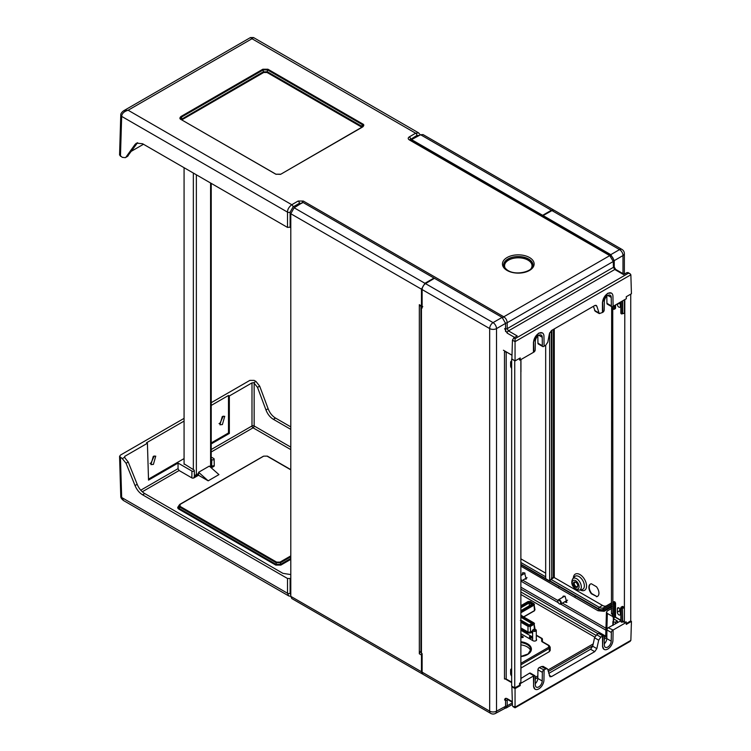 <?xml version="1.0" encoding="UTF-8"?>
<svg xmlns="http://www.w3.org/2000/svg" width="751" height="751" viewBox="0 0 751 751"><rect width="100%" height="100%" fill="white"/><g stroke="black" fill="none" stroke-linecap="round" stroke-linejoin="round"><path stroke-width="1.13" d="M542.325 332.909L538.533 333.191L533.445 342.099L533.445 352.341L520.227 359.973L519.561 359.579M596.21 305.385L594.726 305.563L551.487 330.524L549.432 333.594L547.798 342.174L545.742 345.244L544.1 346.192L543.949 336.213A7.322 4.224 120 0 0 542.438 332.965A7.322 4.224 120 0 0 538.777 333.331A7.322 4.224 120 0 0 533.604 342.184L533.905 352.078A1.831 1.061 120 0 0 535.2 349.863L535.322 341.226A4.881 2.816 120 0 1 537.481 336.354A4.881 2.816 120 0 1 541.218 335.077A4.881 2.816 120 0 1 542.222 337.246L538.833 335.284M611.323 293.068L607.531 293.35L602.452 302.259L602.452 312.5L599.27 313.599L596.838 306.22L595.28 305.319M624.072 274.265L615.679 269.421A1.831 1.061 -60 0 0 614.769 269.506L508.446 330.891L507.197 328.656L507.197 322.723C506.991 320.198 505.855 318.227 503.79 316.8L609.765 255.612A1.831 1.061 -60 0 1 610.685 255.528L410.206 139.78A1.831 1.061 -60 0 0 409.286 139.874L609.765 255.612L613.257 261.498A1.831 1.051 -1.7 0 0 613.792 260.719L613.961 266.549A1.831 1.051 178.3 0 1 613.426 267.318L614.769 269.506L623.537 274.575L626.991 272.585L630.108 273.758L630.859 274.791L631.431 293.744L626.259 296.729L626.315 298.72L613.098 306.352L612.947 296.373A7.322 4.224 120 0 0 611.436 293.125A7.322 4.224 120 0 0 607.775 293.491A7.322 4.224 120 0 0 602.602 302.353L602.903 312.238A1.831 1.061 120 0 0 604.198 310.022L604.33 301.386A4.881 2.816 120 0 1 606.479 296.523A4.881 2.816 120 0 1 610.216 295.246A4.881 2.816 120 0 1 611.22 297.405L607.831 295.453M302.062 202.864A1.831 1.061 -60 0 1 303.31 201.052L298.138 201.052A1.831 1.061 60 0 1 299.433 203.268L302.015 203.268M505.554 323.005A1.831 1.023 180 0 0 507.197 322.723L613.257 261.498L613.426 267.318L507.197 328.656A1.831 1.023 180 0 1 505.564 328.929M409.286 139.874C407.868 138.879 407.868 137.884 409.286 136.879A1.831 1.061 -120 0 1 410.581 139.095L410.609 140.015M362.742 126.91C364.122 125.558 364.122 124.572 362.742 123.971L267.929 69.233L262.831 69.233L180.953 116.499C179.573 117.86 179.573 118.836 180.953 119.447L275.777 174.185L280.865 174.185L362.742 126.91L362.742 123.971M181.244 119.409L263.263 71.843L267.506 71.843L361.813 126.29L362.32 124.628L267.506 69.89L267.929 69.233M362.63 126.863L363.174 126.121M181.911 119.784L263.685 72.5L267.084 72.5L361.391 126.947L361.813 126.29L362.451 126.872L280.865 174.185M280.442 174.354L275.777 174.185M276.199 174.354L180.953 119.447M267.084 72.5L267.506 69.89L263.263 69.89L181.385 117.156L180.531 118.649M182.315 119.484L180.953 116.499M263.685 72.5L262.831 69.233M410.055 139.714L416.936 135.433A1.831 1.061 -120 0 0 415.641 133.218L409.286 136.879M420.288 134.917L418.701 132.918L415.641 133.218L251.989 38.733L253.519 37.55L418.711 132.918M290.797 227.027L287.52 227.422L142.577 143.741L136.429 143.15L135.03 144.455L137.189 143.206L127.407 156.461M544.1 346.192L543.649 346.455A1.831 1.061 120 0 1 542.729 346.54A1.831 1.061 120 0 1 542.353 345.732L542.222 337.246M612.872 306.483L612.872 308.426A0.854 0.498 0 0 0 613.116 308.783L613.116 306.342L612.647 306.615A1.831 1.061 120 0 1 611.736 306.708A1.831 1.061 120 0 1 611.352 305.892L611.22 297.405M542.729 346.54L538.317 343.996A1.831 1.061 -60 0 1 537.941 343.179L537.829 336.016M611.736 306.708L607.315 304.155A1.831 1.061 -60 0 1 606.939 303.338L606.827 296.185M630.859 274.791L515.055 341.649L515.055 360.931L511.882 359.1L512.454 340.147L513.768 337.95L517.223 335.96L508.446 330.891A1.831 1.061 -60 0 0 507.16 333.106L504.616 328.656M520.227 359.973L520.227 357.945L515.055 360.931M596.266 305.413L596.838 306.22M512.454 340.147L515.055 341.649L515.055 338.692L513.768 337.95M512.004 355.185L503.414 350.229M626.991 272.585L628.258 273.289M128.214 155.757L125.351 157.654L122.282 157.353L119.569 155.025L120.77 115.081A3.051 1.755 1.7 0 0 121.662 116.377C121.925 113.485 124.075 111.448 128.13 110.237L123.558 110.819C121.559 112.397 120.629 113.823 120.78 115.081A3.051 1.755 1.7 0 1 120.78 115.034M126.055 156.997L135.03 144.455M137.602 142.699L137.189 143.206M131.481 151.186L143.479 144.258M123.577 110.81L250.468 37.55L251.989 38.733L128.13 110.237L291.782 204.723C288.891 207.013 287.464 209.491 287.52 212.139L287.52 227.422M595.177 311.233L593.403 306.324M533.172 629.62L533.172 629.62A1.831 1.061 0 0 0 532.628 630.371A1.831 1.061 0 0 0 533.172 631.112A1.831 1.061 0 0 0 535.754 631.112A1.831 1.061 0 0 0 536.289 630.371A1.831 1.061 0 0 0 535.754 629.62L535.538 629.498A1.521 0.882 0 0 0 533.388 629.498L533.388 629.498A1.521 0.882 0 0 0 533.388 630.746A1.521 0.882 0 0 0 535.538 630.746A1.521 0.882 0 0 0 535.538 629.498L535.754 629.62M602.602 646.16L602.903 635.919L598.491 633.375L596.66 634.745L600.8 637.13L602.452 636.181L602.602 646.16A7.322 4.224 120 0 0 604.114 649.408A7.322 4.224 120 0 0 607.775 649.042A7.322 4.224 120 0 0 612.947 640.181L613.098 630.033L626.315 622.401L625.649 622.016M520.227 683.654L520.227 685.607L519.561 685.222L519.561 683.26L520.227 683.654L533.445 676.022L533.604 685.992A7.322 4.224 120 0 0 535.116 689.24A7.322 4.224 120 0 0 538.777 688.883A7.322 4.224 120 0 0 543.949 680.021L544.1 669.873L545.742 668.916L541.602 666.531L539.227 667.583L544.1 669.873M505.564 700.383A1.831 1.089 0 0 0 507.197 700.082L507.404 699.416M211.303 467.873L213.828 466.418A1.521 0.882 0 0 0 214.27 465.78L214.129 459.058A1.38 0.798 0 0 0 213.725 458.504L211.219 457.059M198.602 472.276L209.294 466.108L218.954 474.604L208.177 480.828L198.602 472.276L198.527 474.501L193.974 477.11A1.511 0.873 0 0 0 194.415 476.491L194.293 470.511A1.38 0.798 0 0 0 193.889 469.957L184.07 463.808M140.766 490.187L178.043 468.662L178.043 463.067L191.937 471.084L191.834 477.871A1.521 0.882 0 0 0 193.983 477.871L198.517 475.252L208.177 480.828M191.834 477.871L179.104 470.52L178.043 468.662M523.907 616.89L534.543 610.751L534.543 609.155M534.543 629.92L534.543 628.324M520.875 628.099L527.906 632.154L530.666 632.154L532.628 631.018M178.804 506.165C177.377 507.169 177.377 508.155 178.804 509.103L275.777 565.09L280.865 565.09L280.442 564.433L290.797 558.453M534.543 610.751L534.459 609.108M534.984 609.803L533.961 603.701L534.459 610.601L523.738 616.787M534.459 629.779L534.459 628.287M534.984 628.981L533.961 622.879L534.402 629.244M527.906 632.154L530.582 632.013L532.628 630.831M520.875 616.261L532.806 623.152L529.286 625.179L520.659 620.448M529.286 605.804L529.286 601.945L532.806 603.973L520.875 610.863M531.943 604.452L532.806 603.973L531.943 604.452M520.875 627.902L527.991 632.013L527.991 626.325L530.582 626.325L533.961 624.363L533.529 622.654L520.875 615.341M275.777 565.09L276.199 564.433L280.442 564.433L280.442 562.771L276.199 562.771L276.621 562.114L180.08 506.371L180.08 504.409L263.685 456.148L267.084 456.148L290.797 469.835M178.804 509.103L179.226 508.446L276.199 564.433L276.199 562.771L179.658 507.028L178.822 505.479L180.08 504.409M263.263 456.308L179.78 504.381L178.372 506.963L179.226 508.446L180.08 506.371M532.215 638.021L528.713 638.256M512.417 704.382L506.221 707.958L507.197 705.809A1.831 1.089 180 0 1 505.564 706.109M126.055 463.254L122.282 458.626L124.488 457.35L128.214 462.006L126.055 463.254L135.03 485.559C136.785 489.736 139.301 492.825 142.577 494.806L287.52 578.495L290.111 578.495L290.111 593.252A1.831 1.089 180 0 1 287.52 593.252L288.75 595.937L290.797 596.36L421.471 671.769L422.841 674.163M290.111 578.495L290.797 578.092M564.461 601.927L566.817 602.471L565.071 596.266L563.222 596.097L562.461 597.449M611.661 606.968L604.151 611.305L598.003 610.723L520.875 566.188M524.742 579.04L526.282 579.059L524.527 572.863L522.687 572.684L521.945 575.022M603.363 610.488L606.451 609.972M290.797 426.887L275.514 418.063L273.355 419.302C270.088 417.321 267.619 414.205 265.967 409.971L257.509 387.356L253.763 382.719L255.969 381.442L254.148 380.391L249.839 380.391L211.219 402.686M290.797 429.375L273.355 419.302M290.797 574.581L282.949 573.36L144.736 493.567C141.46 491.576 138.944 488.497 137.189 484.32L128.214 462.006M611.661 608.47L607.343 610.948L606.451 612.159L607.343 613.436L612.872 616.627M613.379 602.443L613.379 601.701L614.553 601.692L613.708 602.537A0.854 0.488 -120.9 0 0 613.116 602.875A0.854 0.498 0 0 0 612.872 603.222L612.872 616.674A0.854 0.498 0 0 0 613.116 617.022A0.854 0.498 120 0 0 613.342 617.435L613.285 625.142M613.501 620.833L613.539 619.566L613.539 620.805M613.379 620.899L613.36 622.128L615.491 622.119L617.378 621.03L613.98 619.077L613.98 617.557M613.332 619.444L613.98 619.077M611.455 613.548L611.661 306.661M620.852 620.777L608.235 627.742L613.098 630.033M614.938 617.078L620.852 620.486M533.604 685.992L533.905 675.759L529.483 673.206L520.95 678.453M612.647 630.296A1.831 1.061 120 0 0 611.352 632.511L611.22 641.147A4.881 2.816 120 0 1 609.07 646.01A4.881 2.816 120 0 1 605.334 647.296A4.881 2.816 120 0 1 604.33 645.128L604.198 636.641A1.831 1.061 120 0 0 603.813 635.834A1.831 1.061 120 0 0 602.903 635.919M598.491 633.375A1.831 1.061 -60 0 1 599.401 633.281L603.813 635.834M604.302 643.804A4.881 2.816 120 0 0 606.808 638.594L606.939 629.958A1.831 1.061 -60 0 1 608.235 627.742M535.303 683.635A4.881 2.816 120 0 0 537.81 678.435L537.941 669.798A1.831 1.061 -60 0 1 539.227 667.583M529.483 673.206A1.831 1.061 -60 0 1 530.403 673.121L534.815 675.665A1.831 1.061 120 0 0 533.905 675.759M534.815 675.665A1.831 1.061 120 0 1 535.2 676.482L535.322 684.968A4.881 2.816 120 0 0 536.336 687.127A4.881 2.816 120 0 0 540.063 685.851A4.881 2.816 120 0 0 542.222 680.979L542.353 672.342A1.831 1.061 120 0 1 543.649 670.136M513.768 706.447L515.055 707.217L630.859 640.359L631.431 621.406L630.633 620.946M626.315 622.401L626.259 624.391L631.431 621.406M602.452 646.067L604.011 649.343M600.8 637.13L598.697 640.162L596.838 648.62L594.726 651.652L590.586 649.258L592.699 646.226L594.548 637.777L596.66 634.745M549.882 676.726L551.487 676.613L594.726 651.652M549.967 676.773L547.798 669.545L547.263 668.756L545.742 668.916M533.445 685.907L535.012 689.174M515.055 707.217L515.055 688.592L520.227 685.607M630.859 640.359L630.08 641.401L515.055 707.808L512.849 706.531M512.37 686.48L511.882 686.761L515.055 688.592M511.666 682.65L505.01 678.81M504.616 700.082C504.756 698.411 505.611 697.942 507.16 698.674L512.332 701.659M512.454 705.715L511.882 686.761M255.969 381.442L259.668 386.108L268.116 408.722C269.778 412.956 272.247 416.073 275.514 418.063M211.219 451.98L253.068 427.817A1.521 0.882 120 0 0 254.148 425.967L254.148 382.897M290.797 449.596L253.068 427.817A1.521 0.882 60 0 1 251.989 425.967A1.521 0.845 180 0 1 254.148 425.967L290.797 447.127M211.219 449.511L251.989 425.967L251.989 382.879L253.763 382.719M251.989 382.879L229.346 395.955L229.346 433.449L211.219 443.916M178.043 463.067L148.529 480.105L147.412 443.259L124.769 456.326L124.807 457.612M211.219 459.312L211.773 459.631A1.38 0.798 0 0 0 213.284 459.809A1.38 0.798 0 0 0 214.129 459.058M211.219 465.395L211.679 465.658A1.511 0.873 0 0 0 213.81 465.658L210.787 467.422M198.517 475.252L198.527 474.501M191.937 471.084A1.38 0.798 0 0 0 193.448 471.262A1.38 0.798 0 0 0 194.293 470.511M124.488 457.35L124.769 456.326L124.488 457.35M184.07 418.363L120.46 455.087L119.569 456.364L122.282 458.626M123.577 500.579L121.662 497.5A3.051 1.755 178.3 0 1 120.77 496.308L119.569 456.401M154.255 455.96L151.026 463.02L150.05 463.423M223.263 416.12L220.024 423.188L219.048 423.583M222.277 416.523L224.737 416.289L222.399 424.559L219.94 424.784L222.277 416.523M211.219 442.921L228.492 432.951L228.492 395.458L211.219 405.427M184.07 421.095L146.548 442.761L147.412 443.259M184.07 458.589L148.501 479.129M153.401 464.39L150.942 464.625L153.279 456.355L155.739 456.129L153.401 464.39M228.492 432.951L229.346 433.449M228.492 395.458L229.346 395.955M617.378 622.786L617.378 621.03M541.602 666.531L543.198 666.419M548.774 673.394L590.586 649.258M198.564 473.487L196.358 474.754A2.131 1.23 180 0 1 194.387 475.092M211.219 183.366L211.219 465.667A2.131 1.23 180 0 1 210.59 466.54L210.111 466.822M184.07 167.698L184.07 464.287M411.548 139.62L420.607 134.748L423.029 134.57L553.74 210.027L551.403 210.261L542.654 215.312L411.548 139.62L411.548 140.559M542.654 216.25L542.654 215.312M520.875 564.348L550.399 581.405L549.648 580.964L549.648 332.815M551.769 578.364L551.347 330.609M520.875 558.838L545.677 573.154M527.052 577.707L520.875 581.274A2.441 1.408 -120 0 0 520.875 578.627M520.875 564.273L545.677 578.589L545.677 345.282M422.503 674.013L291.792 598.547L290.797 596.322L290.797 213.744L421.471 289.191L424.925 283.287L433.984 278.058L302.878 202.366L294.129 207.774L290.797 213.744M421.978 653.567L421.471 655.022L419.321 653.774A1.831 1.061 -60 0 1 420.607 651.53L420.917 651.361M421.471 671.769L421.471 655.022M433.984 278.565L433.984 278.058M421.471 289.191L421.471 305.939L419.321 304.699A1.831 1.061 120 0 0 419.696 305.535L421.865 306.784M422.794 306.699L421.471 305.939L422.794 306.699M419.321 304.699L419.321 653.774M422.118 289.567L422.118 308.06L421.452 307.666L421.452 653.257L422.118 653.652L422.118 672.145L489.671 711.141L489.671 328.562L422.118 289.567A4.881 2.816 -60 0 1 425.507 283.625L434.416 278.302L502.119 317.391L505.564 323.371L505.564 331.538M505.564 698.383L505.564 706.306L504.512 708.568L495.435 713.45A4.881 2.816 61.7 0 0 496.514 711.178L496.514 328.6A4.881 2.816 180 0 1 489.671 328.562A4.881 2.816 -60 0 1 493.06 322.62A4.881 2.722 60 0 1 496.514 328.6L505.564 323.371M505.564 706.306L496.514 711.178A4.881 2.816 0 0 1 489.671 711.141A4.881 2.816 -60 0 0 490.685 713.375L423.132 674.379A4.881 2.816 -60 0 1 422.118 672.145M421.452 653.257A1.831 1.061 180 0 1 420.917 652.516L420.917 306.924A1.831 1.061 0 0 0 421.452 307.666M421.17 306.38A1.831 1.061 0 0 0 420.917 306.924M511.994 355.242L506.193 351.89L504.484 351.9L505.404 351.374M511.882 358.969L514.848 360.809M519.561 685.25L514.735 687.85L511.666 686.076L511.666 359.1M506.193 351.89L506.193 679.007L504.484 678.979L504.484 351.9M506.193 679.007L511.666 682.161M511.666 676.06A2.45 1.418 60 0 1 510.624 673.619L510.624 670.136A2.45 1.418 60 0 1 511.206 668.972A2.45 1.418 60 0 1 511.666 668.897M511.666 368.309A2.45 1.418 60 0 1 510.624 365.878L510.624 362.386A2.45 1.418 60 0 1 511.206 361.222A2.45 1.418 60 0 1 511.666 361.156M519.561 683.26L520.875 682.499L520.875 359.598M520.875 680.246A0.854 0.498 0 0 0 520.95 680.04L520.95 666.597A0.854 0.498 0 0 0 520.875 666.39M520.002 359.842L519.561 360.076L519.561 358.33M514.735 687.85L514.735 360.874M621.321 313.796A0.854 0.498 -60 0 1 621.096 313.383A0.854 0.498 180 0 1 620.852 313.036L620.852 313.036A0.854 0.854 0 0 0 621.274 313.777L621.359 313.824A0.854 0.498 -60 0 1 621.18 313.43L621.18 301.686M620.382 613.999A2.131 1.23 60 0 1 619.875 615.003A2.131 1.23 60 0 1 618.88 614.872A2.131 1.23 60 0 1 617.369 612.253L617.369 608.77A2.131 1.23 60 0 1 617.744 607.831A2.131 1.23 60 0 1 618.88 607.897A2.131 1.23 60 0 1 620.382 610.507L620.382 613.999M620.317 302.184A2.131 1.23 60 0 1 620.382 302.766L620.382 306.248A2.131 1.23 60 0 1 619.875 307.262A2.131 1.23 60 0 1 618.88 307.121A2.131 1.23 60 0 1 617.369 304.512L617.369 303.892M598.519 608.892A1.22 0.704 120 0 0 598.772 609.446L550.455 581.556A1.22 0.704 -60 0 1 550.201 580.992L598.519 608.892A9.819 5.67 -120 0 0 603.428 609.38L611.624 604.649A7.867 4.544 60 0 1 611.661 604.63A1.22 0.995 60 0 0 611.661 604.705M611.661 604.489A7.989 4.609 -120 0 0 611.567 604.536L603.363 609.268A9.697 5.595 60 0 1 598.519 608.789L550.201 580.992M550.201 580.898A1.22 0.704 -60 0 1 551.018 579.425L554.088 577.472M575.153 596.501L575.247 595.872M558.828 587.075L558.753 586.353M559.26 603.729L559.26 603.729A1.981 1.145 -120 0 0 560.659 602.922A1.981 1.145 -120 0 0 559.26 600.49A1.981 1.145 -120 0 0 557.862 601.298A1.981 1.145 -120 0 0 559.26 603.729L559.579 603.917A2.441 1.408 -120 0 0 560.8 604.039A2.441 1.408 -120 0 0 561.175 602.077A2.441 1.408 -120 0 0 559.579 599.927A2.441 1.408 -120 0 0 558.359 599.814A2.441 1.408 -120 0 0 557.862 600.931A2.441 1.408 -120 0 0 557.862 601.129M614.243 267.647L614.243 260.625L610.798 254.655L543.086 215.556L543.086 216.495M611.661 613.201L611.455 613.82M551.347 578.12L554.266 577.566L602.396 605.372A8.252 4.759 -120 0 0 606.526 605.775L603.579 607.747A8.477 4.891 60 0 1 599.336 607.324L551.018 579.425M611.661 602.809L606.526 605.775M596.472 596.716A7.106 4.102 -120 0 0 597.467 596.407A7.106 4.102 -120 0 0 596.472 586.738L591.356 583.78A7.106 4.102 -120 0 0 590.361 584.1A7.106 4.102 -120 0 0 591.356 593.769L596.82 596.519A7.106 4.102 -120 0 0 597.636 596.294M598.772 609.446C601.654 610.723 603.616 610.929 604.649 610.075L604.649 610.075A11.04 6.374 -120 0 0 604.855 609.962L611.661 606.292M624.363 274.096L624.363 253.622A4.881 2.816 180 0 1 622.992 255.575A4.881 2.91 -120 0 0 619.537 249.604A4.881 2.816 -60 0 1 621.922 249.398L554.369 210.393A4.881 2.816 -60 0 0 551.985 210.599L543.086 215.556M551.872 330.299L551.872 578.42M630.737 294.139L630.737 620.87L626.278 623.63M619.725 302.522L619.725 302.878A2.45 1.418 -120 0 0 620.382 304.831M619.725 608.695L619.725 610.629A2.45 1.418 -120 0 0 620.382 612.581M615.538 304.944L615.538 308.201L614.928 308.548M612.872 615.604L612.732 306.568M614.553 601.692L615.538 602.959L614.412 603.626A0.854 0.488 -120.9 0 0 613.802 602.584A0.854 0.498 120 0 0 613.201 603.626L613.201 617.069A0.854 0.498 0 0 0 614.412 617.069L614.412 603.626A0.854 0.498 180 0 1 613.201 603.626L613.201 617.069A0.854 0.498 -60 0 0 613.379 617.463A0.854 0.854 0 0 0 614.224 617.472A0.854 0.498 60.9 0 1 613.802 617.425A0.854 0.498 -60 0 1 613.379 617.463L613.295 617.416A0.854 0.854 0 0 1 612.872 616.674M614.928 616.796L615.538 616.449L615.538 602.959M620.852 620.213L615.182 616.937M622.222 606.817L622.823 606.47L624.372 608.047L622.654 608.075A0.854 0.488 -120.9 0 0 622.035 607.033L622.222 606.817M624.804 299.593L624.372 621.537A1.22 0.704 0 0 0 622.654 621.537L622.391 621.678A0.854 0.498 60.9 0 1 621.781 622.035A0.854 0.498 -60 0 1 621.18 621.678A0.854 0.498 0 0 0 622.391 621.678L622.391 608.235A0.854 0.488 -120.9 0 0 621.781 607.193A0.854 0.498 -60 0 0 621.18 608.235L621.096 608.179A0.854 0.498 -60 0 1 621.687 607.146A0.854 0.488 59.1 0 0 621.265 607.099A0.854 0.854 0 0 0 620.852 607.831L620.852 607.831A0.854 0.498 180 0 1 621.096 607.484A0.854 0.488 59.1 0 1 621.265 607.099L622.391 606.423M624.372 299.846L624.372 313.317L622.391 313.43A0.854 0.498 180 0 1 621.18 313.43L621.096 301.733M622.316 313.73A0.854 0.498 -119.1 0 0 622.457 313.683L622.203 313.834A0.854 0.498 -119.1 0 1 621.781 313.787A0.854 0.498 -60 0 1 621.359 313.824A0.854 0.854 0 0 0 622.203 313.834A0.854 0.498 -119.1 0 0 622.391 313.43L622.391 300.991M623.668 313.477L622.457 313.683A0.854 0.498 -119.1 0 0 622.654 313.289L622.654 300.841M613.201 306.295L613.201 308.83A0.854 0.498 0 0 0 614.412 308.83A0.854 0.498 60.9 0 1 613.802 309.187A0.854 0.498 120 0 1 613.201 308.83L613.116 308.783A0.854 0.498 120 0 0 613.342 309.187M611.783 613.511L612.732 615.529M624.804 622.495L626.081 621.762L626.081 622.26M624.241 622.166L622.063 621.875L622.654 621.537L622.391 608.235A0.854 0.498 180 0 1 621.18 608.235L621.096 621.631A0.854 0.498 120 0 0 621.321 622.044M620.852 621.284L620.852 607.831A0.854 0.498 180 0 0 621.096 608.179L621.096 621.631A0.854 0.498 0 0 1 620.852 621.284A0.854 0.854 0 0 0 621.274 622.016L621.359 622.072A0.854 0.854 0 0 0 622.203 622.072L622.551 621.856M622.063 621.875L622.654 621.537L622.063 621.875M623.199 606.686L622.035 607.033M613.971 602.377A0.854 0.488 -120.9 0 0 613.539 602.34L613.285 602.49A0.854 0.854 0 0 0 613.116 603.579A0.854 0.498 120 0 1 613.708 602.537L614.928 601.908M613.379 601.701L613.379 602.724M575.651 587.169A3.051 1.765 -120 0 0 577.172 587.32A3.051 1.765 -120 0 0 577.641 584.879A3.051 1.765 -120 0 0 575.651 582.194A3.051 1.765 -120 0 0 574.121 582.044A3.051 1.765 -120 0 0 573.651 584.485A3.051 1.765 -120 0 0 575.651 587.169M574.308 581.959A3.051 1.765 -120 0 0 574.046 584.438A3.051 1.765 -120 0 0 575.989 586.972A3.051 1.765 60 0 0 577.331 587.207M577.669 584.982A2.441 1.408 60 0 1 577.228 586.578A2.441 1.408 60 0 1 575.989 586.475A2.441 1.408 -120 0 1 574.393 584.306A2.441 1.408 -120 0 1 574.797 582.354A2.441 1.408 -120 0 1 575.989 582.494A2.441 1.408 60 0 1 576.392 582.776M590.539 584.006A7.106 4.102 -120 0 0 591.704 593.562L596.82 596.519M520.875 633.731L532.957 640.706A2.131 1.23 0 0 0 535.285 640.969A2.131 1.23 0 0 0 536.599 639.824A2.131 1.23 0 0 0 536.289 639.195M532.628 637.036L520.875 630.239M520.875 644.865A12.476 7.2 180 0 1 527.108 646.818A12.476 7.2 180 0 1 530.619 650.798M536.289 630.371L536.289 640.462A2.15 1.239 0 0 0 536.289 640.425M529.53 638.021L529.53 636.472L532.628 638.266M531.445 638.087L532.741 638.087M549.338 651.661L550.23 650.394L550.183 647.155L549.291 648.413L549.338 651.661L520.95 668.052M520.875 628.268L529.324 633.14M303.31 201.052L503.79 316.8A1.831 1.061 120 0 0 502.813 317.87M610.685 255.528A1.831 1.061 -60 0 1 610.694 255.528C612.478 256.795 613.511 258.532 613.792 260.719A1.831 1.051 -1.7 0 0 613.792 260.71M508.108 270.989A15.837 9.143 180 0 1 507.094 270.454A15.837 9.143 180 0 1 506.615 257.809A15.837 9.143 180 0 1 528.469 256.983A15.837 9.143 180 0 1 529.483 257.518A15.837 9.143 180 0 1 529.962 270.163A15.837 9.143 180 0 1 508.108 270.989M527.681 258.504A14.616 8.439 180 0 1 528.629 259.001A14.616 8.439 180 0 1 532.91 265.065C533.783 270.998 517.458 275.786 508.643 270.886L507.704 270.388C504.353 267.666 503.01 265.892 503.677 265.065A14.616 8.439 180 0 1 512.032 257.34A14.616 8.439 180 0 1 527.681 258.504M298.138 201.052L291.782 204.723A1.831 1.061 -120 0 1 293.078 206.938L290.111 212.139L290.111 227.422M419.349 135.424L416.936 135.433M542.353 345.732L537.941 343.179M628.277 273.326L515.055 338.692M514.651 337.434L507.16 333.106M299.433 204.497L299.433 203.268L293.078 206.938M290.111 212.139A1.831 1.023 180 0 1 287.52 212.139L121.662 116.377L120.46 156.302M598.697 312.791L594.548 310.398M611.352 305.892L606.939 303.338M512.37 702.823L507.197 705.809L507.197 700.082L507.892 699.688M142.296 491.774L179.104 470.52M520.875 594.454L594.754 637.111M280.865 565.09L290.797 559.354M530.666 632.154L530.15 625.602L533.529 623.649M520.875 617.228L531.783 623.527M520.875 606.808L529.286 601.945M520.875 621.237L528.422 625.602L530.15 625.602M520.875 611.783L533.529 604.471L533.529 603.475L530.15 601.523L528.422 601.523L520.875 605.888M520.875 607.775L529.286 602.912L531.783 604.358M520.875 612.75L533.961 605.193L533.529 604.471M520.875 622.213L527.991 626.325L528.422 625.602M290.797 556.791L280.442 562.771L280.02 562.114L276.621 562.114M290.797 555.89L280.02 562.114M290.797 469.628L267.384 456.12L263.685 456.148M290.111 593.252L290.797 595.027M605.963 628.258L562.405 603.109M557.899 600.509L522.734 580.204M599.523 609.84L598.003 610.723M142.577 494.806L144.736 493.567M605.907 630.192L560.687 604.086M558.275 602.696L521.025 581.19M520.875 587.188L605.728 636.172M520.875 589.159L598.181 633.797M607.343 613.436L606.658 636.135M606.939 629.958L611.352 632.511M512.351 702.26L507.535 699.481A1.831 1.061 -60 0 1 507.16 698.674M268.116 408.722L265.967 409.971M257.509 387.356L259.668 386.108M135.03 485.559L137.189 484.32M213.828 466.418L213.81 465.658M211.773 459.631L211.679 465.658M193.983 477.871L193.974 477.11M120.46 457.575L121.662 497.5L287.52 593.252L287.52 578.495M520.875 591.985L595.918 635.318M535.238 679.026L537.819 677.533M548.286 671.488L592.792 645.794M604.236 639.185L606.817 637.693M615.491 622.119L615.491 623.865M613.332 623.555L613.332 625.114M594.548 637.777L598.697 640.162M596.838 648.62L592.699 646.226M551.487 676.613L549.263 675.337M611.22 641.147L606.808 638.594M537.941 669.798L542.353 672.342M542.222 680.979L537.81 678.435M193.345 469.647L193.345 173.049M196.358 474.754L196.358 174.795M210.59 466.54L210.59 183.009M420.607 134.748L551.403 210.261M520.875 562.499L545.677 576.815M294.129 207.774L424.925 283.287M502.119 317.391L493.06 322.62L425.507 283.625M510.624 670.136L511.666 669.629M510.624 673.619L511.666 673.112M510.624 365.878L511.666 365.371M510.624 362.386L511.666 361.888M520.875 666.794A0.854 0.498 0 0 0 520.875 666.24M520.875 371.998A0.854 0.498 0 0 0 520.95 371.792L520.95 359.551M575.998 588.859A4.891 2.826 60 0 1 575.651 588.671A4.891 2.826 60 0 1 572.196 582.889A4.891 2.826 60 0 1 575.294 580.504A4.891 2.826 60 0 1 575.651 580.692A4.891 2.826 60 0 1 579.096 586.465A4.891 2.826 60 0 1 575.998 588.859M576.12 578.439A6.656 3.839 60 0 1 576.608 578.692A6.656 3.839 60 0 1 581.105 585.132A6.656 3.839 60 0 1 579.246 590.155L581.997 589.591A7.566 4.365 -120 0 0 584.194 584.25A7.566 4.365 -120 0 0 579.575 576.937A7.566 4.365 -120 0 0 579.002 576.571A7.566 4.365 -120 0 0 574.571 576.721L572.703 578.833A6.656 3.839 60 0 1 576.12 578.439M580.213 589.957A9.331 5.388 -120 0 0 586.559 586.259A9.331 5.388 -120 0 0 580.664 575.022A9.331 5.388 -120 0 0 579.96 574.571A9.331 5.388 -120 0 0 573.37 578.082M554.266 577.575L554.266 328.919M553.412 577.566L553.412 329.407M602.396 605.372L599.336 607.324A1.22 0.704 -60 0 0 598.519 608.789M603.363 609.268A1.22 0.995 -120 0 1 603.579 607.747L611.661 603.072M611.567 604.536A1.22 0.995 -120 0 1 611.661 603.1M551.985 210.599L619.537 249.604L610.798 254.655M614.243 260.625L622.992 255.575L622.992 273.636M619.725 302.878L617.369 304.512M624.372 621.537L624.372 608.047M618.74 607.822L617.369 608.77M619.725 610.629L617.369 612.253M615.538 308.201L614.412 308.83L614.412 305.591M615.538 616.449L614.412 617.069A0.854 0.498 60.9 0 1 614.224 617.472L615.351 616.843M603.428 609.38A1.22 0.995 60 0 0 604.855 609.962L611.661 606.029M528.432 260.372A14.335 8.28 180 0 1 532.628 266.173A14.335 8.28 180 0 1 532.619 266.502M505.845 269.074A13.725 7.923 180 0 1 510.427 259.236A13.725 7.923 180 0 1 528 260.128A13.725 7.923 180 0 1 530.741 269.074M536.289 635.44L541.49 638.444L542.025 641.739L548.643 645.56L548.643 647.296L520.875 663.33M530.582 632.877A0.911 0.526 60 0 1 531.229 632.511L532.628 633.328M530.366 633.009A0.911 0.526 -120 0 0 529.906 632.971L530.769 632.464A0.911 0.911 0 0 1 531.689 632.464A0.911 0.526 -60 0 0 531.229 632.511L527.775 633.009L520.875 629.028M520.875 635.966L522.987 636.698A0.911 0.526 180 0 1 522.17 637.59A20.437 11.8 0 0 0 520.875 637.468M522.987 636.698L520.875 635.477M520.875 641.748A13.105 7.566 180 0 1 527.559 643.814A13.105 7.566 180 0 1 530.835 651.361A13.105 7.566 180 0 1 520.875 656.59M520.875 642.603A12.495 7.219 180 0 1 527.127 644.555A12.495 7.219 180 0 1 530.788 649.709L528.056 653.98L520.875 656.468M548.643 647.296A0.911 0.526 60 0 1 549.291 648.413L520.875 664.823M549.291 645.926A0.911 0.526 120 0 0 549.103 645.513L549.103 645.513A0.911 0.526 120 0 0 548.643 645.56M542.025 641.739A0.911 0.526 -60 0 1 542.485 641.692L549.103 645.513L550.183 647.155M542.119 638.641A0.911 0.526 120 0 0 541.49 638.444A0.911 0.751 180 0 1 542.41 639.176L542.429 641.654A0.911 0.751 180 0 0 541.49 640.988M536.289 635.13L541.95 638.397A0.911 0.911 0 0 1 542.41 639.176A0.911 0.535 -0.6 0 0 542.41 639.167M529.906 632.971L528.235 632.971A0.911 0.526 120 0 0 527.775 633.009M630.08 273.749L627.892 272.491M613.961 266.549L615.679 269.421M250.468 37.55L253.519 37.55M125.473 157.579L127.51 156.396M595.13 311.205L599.176 313.543M520.875 610.657L532.196 604.123M520.359 620.42L521.401 620.42L529.286 624.973L532.196 623.292M534.496 623.555L520.875 615.135M534.496 604.386L530.45 601.495L528.122 601.495L520.875 605.682M506.212 707.958L504.841 708.343M605.71 636.679L606.451 612.178M612.816 625.414L612.929 621.509M120.78 496.308C120.629 497.566 121.559 498.993 123.558 500.57L288.75 595.937M543.114 666.372L547.207 668.737M606.846 636.031L604.208 637.552M593.206 643.898L547.93 670.042M537.847 675.862L535.21 677.383M532.628 630.371L532.628 640.519M520.875 575.642L525.052 573.229M520.875 564.724L549.873 581.462M490.685 713.375A4.881 4.881 0 0 0 495.435 713.45M579.246 590.155L576.026 589.507C571.905 586.371 570.798 582.814 572.703 578.833M564.761 596.116L558.359 599.814M567.568 600.133L560.8 604.039M624.363 253.622A4.881 4.881 0 0 0 621.922 249.398M620.852 313.036L620.852 301.883M612.872 308.426A0.854 0.854 0 0 0 613.295 309.168L613.379 309.215A0.854 0.854 0 0 0 614.224 309.224L615.351 308.595M604.649 610.075L607.822 608.507M503.949 266.173C503.545 258.682 520.133 254.927 528.3 260.099C531.633 262.597 533.079 264.624 532.628 266.173L532.628 266.474M531.689 632.464L532.628 633.018M520.875 628.718L528.235 632.971M520.875 637.411L522.949 637.317"/></g></svg>
